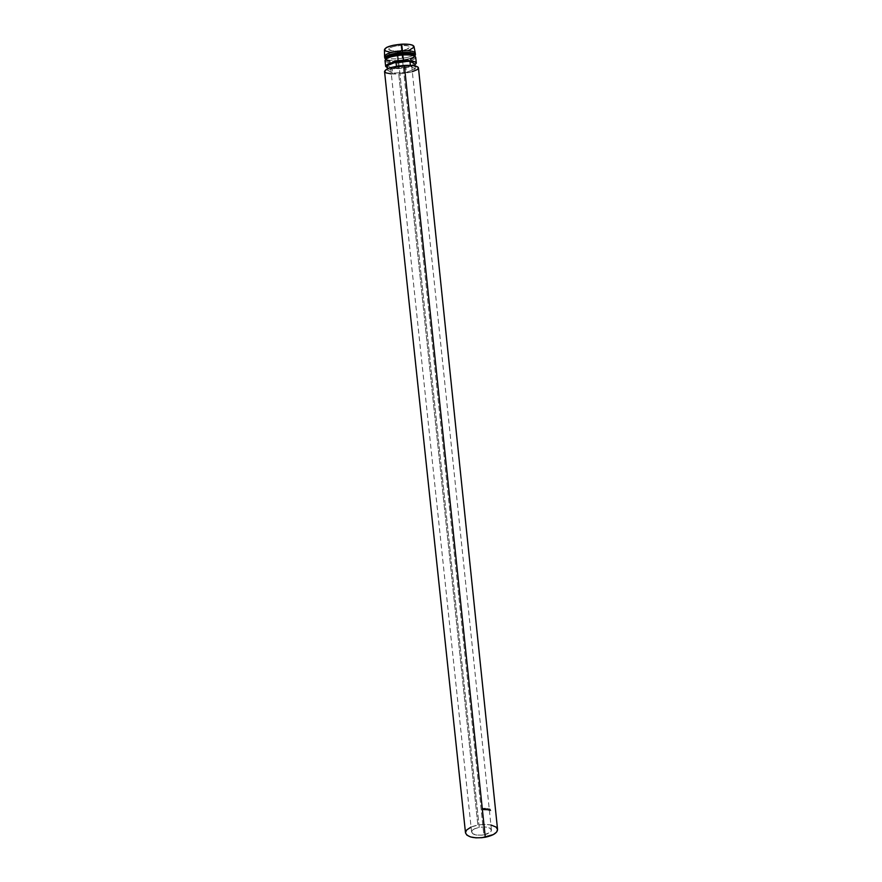 <?xml version="1.0" encoding="UTF-8"?>
<svg xmlns="http://www.w3.org/2000/svg" width="882" height="882" viewBox="0 0 882 882"><rect width="100%" height="100%" fill="white"/><g stroke="black" fill="none" stroke-linecap="round" stroke-linejoin="round"><path stroke-width="0.66" stroke-dasharray="4.41 3.31" d="M483.832 834.868C488.771 833.788 491.307 832.189 491.439 830.05C490.216 827.327 486.147 826.423 479.235 827.316L397.539 51.002C404.882 50.34 408.95 49.028 409.744 47.077C409.226 45.743 406.304 45.169 400.968 45.357L483.832 834.868L490.017 832.476L491.439 830.039L489.532 827.978L484.946 826.963L479.235 827.316L474.284 828.926L471.727 831.274L472.465 833.567L476.28 835.022L481.892 835.144L483.832 834.868L400.968 45.357L407.826 45.787L409.744 47.088L406.856 49.282L399.568 50.836L392.093 50.858L388.73 49.326L390.263 47.661L393.074 46.603L400.968 45.357C393.559 46.029 389.48 47.33 388.719 49.282C389.282 50.627 392.214 51.2 397.539 51.002L479.235 827.316C474.307 828.385 471.76 829.984 471.605 832.134C472.796 834.857 476.875 835.761 483.832 834.868M384.552 71.541L384.541 71.464C385.434 73.471 390.164 74.297 398.741 73.923L477.857 825.045C469.885 826.754 465.773 829.356 465.498 832.84L465.487 832.707M385.015 60.549C385.82 62.435 390.109 63.228 397.881 62.909L398.477 68.631C393.548 68.895 389.844 68.62 387.385 67.793L398.477 68.631L397.881 62.909C390.726 63.228 386.481 62.556 385.125 60.891L385.831 59.965C387.11 61.542 391.145 62.181 397.925 61.894L397.881 62.909L397.925 61.894C390.561 62.192 386.503 61.431 385.732 59.634L385.831 59.965M385.643 58.807C386.415 60.615 390.472 61.365 397.837 61.067L397.925 61.894L397.837 61.067C389.888 61.365 385.842 60.494 385.677 58.466M397.617 60.461L397.837 61.067L397.617 60.461C391.895 60.737 387.915 60.318 385.688 59.182C387.915 60.318 391.895 60.737 397.617 60.461L397.451 58.818L397.617 60.461C405.929 59.822 411.651 58.377 414.772 56.128C411.651 58.377 405.929 59.822 397.617 60.461M384.574 56.404C385.39 58.322 389.679 59.138 397.451 58.818C389.734 59.138 385.445 58.333 384.574 56.437M384.442 49.745C385.269 51.619 389.414 52.413 396.845 52.126L397.451 58.818L396.845 52.126L410.02 49.69M414.849 64.937L407.208 67.495L398.477 68.631C405.819 68.09 411.266 66.856 414.849 64.937M387.143 65.588L392.159 68.234L405.83 67.429L414.749 63.967L405.83 67.429L392.159 68.234L387.143 65.588M388.995 51.895L396.845 52.126C407.12 51.211 412.853 49.381 414.033 46.636M415.29 53.207C414.044 55.996 408.101 57.87 397.451 58.818C408.168 57.859 414.11 55.974 415.29 53.174M414.639 55.423C414.275 58.168 408.675 60.053 397.837 61.067C407.991 60.152 413.625 58.388 414.738 55.753M414.65 56.128L414.827 56.58C413.702 59.204 408.068 60.979 397.925 61.894C407.385 61.078 413.019 59.425 414.794 56.922L414.65 56.128M414.794 56.922L415.687 57.683C413.801 60.307 407.859 62.049 397.881 62.909C408.587 61.949 414.54 60.086 415.72 57.319M410.384 65.367L410.483 66.26L396.547 67.076L396.47 66.326L396.547 67.076L387.672 70.56L387.485 68.796L387.672 70.56L392.677 73.151L392.159 68.234L392.677 73.151L406.337 72.335L405.83 67.429L406.337 72.335L415.268 68.917L414.948 65.896L415.268 68.917L410.483 66.26L410.384 65.367M391.332 73.912L402.005 73.658L412.313 71.707M418.454 67.936L418.454 67.903C417.131 70.847 410.56 72.853 398.741 73.923L477.857 825.045L484.031 824.405L490.91 824.979M415.268 68.917L406.337 72.335L392.677 73.151L387.672 70.56L396.547 67.076L410.483 66.26L415.268 68.917M497.547 829.411L497.558 829.466C495.563 825.067 488.992 823.59 477.857 825.045L471.065 827.062M490.866 810.679L490.105 809.048L490.866 810.679M482.719 809.422L483.821 809.687L483.975 808.695L482.785 808.287L483.942 809.158L482.719 809.422L483.92 809.279L483.182 808.364L482.575 808.772L483.182 808.364L483.821 809.422L482.719 809.422M488.099 808.551L487.294 809.235L488.253 810.15L488.749 809.456L488.099 808.551M489.444 808.816L489.863 810.426L489.444 808.816L488.716 809.268L488.815 810.404L489.576 809.665L489.863 810.426L489.697 808.871L488.937 808.992L489.444 809.874M485.684 808.75L486.335 809.908L486.776 808.838L487.162 809.985L486.809 808.419L486.324 809.632L485.563 808.309L485.519 809.852L485.684 808.75L486.18 810.051L486.776 808.838L486.214 810.062L485.684 808.75L485.519 810.007L485.684 808.75M486.809 808.419L486.169 809.775L485.442 808.463L485.387 809.996L485.563 808.309L486.169 809.775L486.809 808.419L487.162 809.985L486.809 808.419M485.21 809.83L485.056 808.287L484.196 808.254L485.001 809.07L484.35 809.797L485.21 809.83L484.251 809.952L485.056 809.665L484.196 808.254L485.056 809.665L484.251 809.952L485.21 809.83L485.056 808.287L485.21 809.83M484.196 808.254L485.056 808.287L484.196 808.254M484.086 808.408L484.924 808.43L485.089 809.985L484.251 809.952L484.946 809.819L484.152 809.037L484.813 808.585L484.086 808.408M486.985 810.139L486.776 808.838L486.864 810.117L486.61 808.992L486.214 810.062L485.552 808.904L485.387 809.996L485.42 808.463L486.169 809.775L486.621 808.562L486.985 810.139M489.356 810.018L488.815 810.404L489.223 808.783M489.212 808.959L489.631 810.569L489.356 809.808L488.815 810.404L488.76 809.026L489.653 809.533L489.245 808.937M487.294 809.235L488.121 810.15L487.294 809.235L487.955 808.518L488.65 809.919L487.922 810.293L488.749 809.456L487.955 808.518L487.294 809.235M487.625 808.662L488.507 809.411L488.187 810.282L487.151 809.544L487.625 808.662M487.79 810.106L488.396 809.422L487.559 808.838L487.79 810.106M488.628 809.433L487.911 810.139L488.628 809.433L487.492 808.893L487.911 810.139L487.305 809.037L488.628 809.433L487.989 809.963L487.559 808.805L488.628 809.433M482.608 809.511L483.248 809.985L482.608 809.511M483.325 809.83L483.931 809.566L483.325 809.83M483.931 809.566L484.075 809.014L483.931 809.566M484.075 809.014L483.16 808.199L484.075 809.014M483.16 808.199L482.443 808.684L483.16 808.199M482.575 808.772L483.678 808.585L483.843 809.709L482.686 809.808L483.843 809.169L482.575 808.772M490.216 809.191L490.601 810.812L490.238 809.18M491.439 830.05L409.744 47.077M471.605 832.134L388.719 49.282"/><path stroke-width="1.32" d="M412.313 71.707L417.274 69.59L418.454 67.936L418.068 67.186L413.239 65.61L404.342 65.422C392.369 66.525 385.765 68.531 384.541 71.464L465.498 832.84C467.427 837.227 474.02 838.694 485.287 837.239L404.342 65.422L391.542 67.407L387.011 69.028L384.541 71.464M385.125 60.891C385.412 58.036 391.343 56.051 402.931 54.938C392.093 55.93 386.118 57.793 385.015 60.549L385.632 66.337C386.746 63.647 392.711 61.806 403.537 60.814L402.699 54.32C393.383 55.114 387.749 56.724 385.809 59.16C387.749 56.724 393.383 55.114 402.699 54.32L402.611 53.482C392.347 54.408 386.691 56.194 385.643 58.807L385.699 59.259M384.784 57.694L385.688 59.182L384.75 58.058C385.853 55.29 391.828 53.405 402.666 52.424L402.611 53.482L402.666 52.424C392.545 53.306 386.592 55.059 384.784 57.694L385.677 58.466C387.396 55.974 393.041 54.309 402.611 53.482L403.537 60.814L394.596 61.983L387.871 64.088L385.643 66.404L387.385 67.793L385.632 66.337M410.02 49.69L413.801 47.385L412.787 45.302L409.457 44.409L401.685 44.177L402.49 50.748L401.685 44.177C391.189 45.136 385.434 46.989 384.442 49.745L384.574 56.437C385.61 53.637 391.586 51.74 402.49 50.748L402.666 52.424L402.49 50.748C391.652 51.729 385.677 53.615 384.574 56.404L384.75 58.058M403.537 60.814L415.047 61.85L416.326 63.14L414.849 64.937L416.315 63.118C415.576 61.277 411.321 60.505 403.537 60.814M396.018 62.06L387.143 65.588L396.018 62.06L409.954 61.255L396.018 62.06L396.47 66.326L396.018 62.06M414.749 63.967L409.954 61.255L410.384 65.367L409.954 61.255L414.749 63.967L414.948 65.896L414.749 63.967M415.455 54.827L414.772 56.128L415.356 54.486C414.066 52.821 409.843 52.137 402.666 52.424C410.45 52.137 414.716 52.931 415.455 54.827L415.29 53.174C414.54 51.266 410.273 50.461 402.49 50.748C410.328 50.461 414.595 51.277 415.29 53.207L414.033 46.636C413.36 44.728 409.237 43.913 401.685 44.177L393.063 45.324L386.581 47.43L384.442 49.778L385.82 51.079L388.995 51.895M414.783 56.205L414.738 55.753C414.033 53.956 409.987 53.207 402.611 53.482C409.413 53.207 413.415 53.846 414.639 55.423L415.356 54.486M402.699 54.32C409.281 54.045 413.272 54.64 414.65 56.128C413.272 54.64 409.281 54.045 402.699 54.32M416.315 63.118L415.72 57.319C414.97 55.434 410.714 54.651 402.931 54.938C411.343 54.651 415.587 55.566 415.687 57.683M387.485 68.796L387.143 65.588L387.485 68.796M384.552 71.541L386.118 72.908L391.332 73.912M497.558 829.466L418.454 67.903C417.638 65.907 412.941 65.081 404.342 65.422L485.287 837.239C493.247 835.486 497.349 832.895 497.558 829.466L496.632 832.046L493.391 834.559L482.123 837.691L475.872 837.823L470.503 836.908L466.865 835.111L465.498 832.828M490.91 824.979L496.026 827.051L497.547 829.411M465.487 832.707L466.556 830.083L471.065 827.062"/></g></svg>
